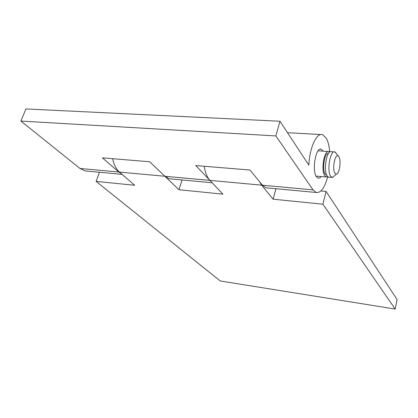 <?xml version="1.0" encoding="UTF-8"?>
<svg xmlns="http://www.w3.org/2000/svg" width="418" height="418" viewBox="0 0 418 418"><rect width="100%" height="100%" fill="white"/><g stroke="black" fill="none" stroke-linecap="round" stroke-linejoin="round"><path stroke-width="0.63" d="M323.187 151.149L321.217 149.195C315.893 146.697 311.682 170.497 316.4 176.689L318.051 178.099C319.075 178.381 320.099 177.859 321.118 176.537M329.76 152.006C329.243 146.054 328.073 141.436 326.249 138.149L322.534 134.643C316.719 132.292 309.576 147.622 308.834 165.162L279.987 121.246L275.854 135.934L313.03 189.871L316.201 192.489C320.857 193.09 324.702 187.818 327.738 176.657M210.86 181.396L195.776 165.559L250.021 170.027L262.41 185.221L266.052 187.802L267.729 187.959M209.763 180.383L164.901 176.26L169.337 178.768L171.354 178.961M279.987 121.246L25.921 108.936L20.9 121.058L79.974 168.454L84.985 170.894L87.252 171.103M121.366 173.726L118.806 172.023L79.974 168.454M275.854 135.934L20.9 121.058M164.901 176.26L149.67 161.756L102.415 157.863L118.806 172.023M182.07 179.959L178.93 189.725L163.704 175.121M112.625 158.704C113.9 164.708 116.178 169.165 119.459 172.08L134.727 185.284L96.109 181.402L220.208 280.959L395.172 309.064L397.1 299.575L326.087 191.439L322.905 204.203L395.172 309.064M275.964 188.732L273.095 199.193L261.611 185.148L259.489 181.637M204.245 166.254C205.228 172.634 207.119 177.347 209.914 180.393L222.888 194.145L178.93 189.725M96.109 181.402L99.447 172.242M273.095 199.193L322.905 204.203M320.899 190.958L326.087 191.439M327.707 176.631L326.129 176.95L324.713 175.701C320.7 170.241 324.368 149.357 328.914 151.53L329.729 152.032M326.756 175.199L325.126 174.055C321.787 169.483 324.681 152.063 328.548 153.307M335.179 175.09L332.503 177.504L330.596 176.182C326.667 170.711 330.319 149.743 334.787 151.917L336.464 153.704M329.201 177.206L328.538 177.148L327.132 175.9C323.156 170.434 326.813 149.519 331.328 151.692L334.071 151.87M338.935 156.818C341.449 160.7 339.322 174.442 336.239 174.128L334.896 173.167C331.981 168.956 335.053 153.213 338.225 155.982L338.935 156.818M313.03 189.871L262.41 185.221M164.76 176.244L119.459 172.08M261.611 185.148L209.914 180.393M321.217 149.195L320.366 149.137M320.752 134.544L287.506 132.694M316.201 192.489L266.052 187.802M212.156 182.77L169.337 178.768M122.093 174.358L84.985 170.894M326.129 176.95L316.065 176.119M326.74 175.173L326.348 175.142M331.991 177.436L328.538 177.148M336.239 174.128L332.503 177.504M338.225 155.982L335.278 152.168M328.187 151.483L318.108 150.814"/></g></svg>
